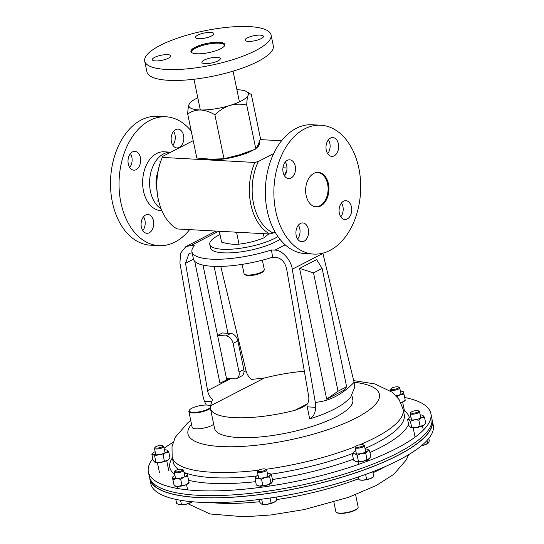<?xml version="1.0" encoding="UTF-8"?>
<svg xmlns="http://www.w3.org/2000/svg" width="544" height="544" viewBox="0 0 544 544"><rect width="100%" height="100%" fill="white"/><g stroke="black" fill="none" stroke-linecap="round" stroke-linejoin="round"><path stroke-width="0.82" d="M315.071 172.829A17.082 11.472 -86.9 0 1 325.659 178.507A17.082 11.472 -86.9 0 1 327.393 182.995A17.082 11.472 -86.9 0 1 326.611 197.377A17.082 11.472 -86.9 0 1 313.256 206.142M157.019 200.913L158.664 201.001A47.369 31.817 -86.9 0 1 158.059 198.363A47.369 31.817 -86.9 0 1 160.847 161.119L161.146 160.303A49.341 33.143 93.1 0 0 158.25 199.097A49.341 33.143 93.1 0 0 158.882 201.858A49.341 33.143 93.1 0 0 177.126 228.956L269.668 234.002A49.341 33.143 -86.9 0 1 250.784 204.143A49.341 33.143 -86.9 0 1 254.85 162.459L258.366 161.48L273.646 153.598M193.215 140.651L162.908 156.271L162.316 157.413A49.341 33.143 93.1 0 0 161.146 160.303M201.375 158.556A31.273 8.493 -11.7 0 0 252.022 150.729A31.273 8.493 -11.7 0 0 253.477 149.94M162.316 157.413L254.85 162.459M258.366 161.48A47.369 31.817 93.1 0 0 273.183 233.022L275.067 232.05M273.183 233.022L269.668 234.002M260.127 139.597L281.561 140.767M256.516 147.941A31.273 8.493 -11.7 0 0 259.515 143.126A31.273 8.493 -11.7 0 0 259.189 142.338M259.549 143.344A31.273 8.493 -11.7 0 0 259.121 142.528M145.574 215.03A9.411 6.324 93.1 0 0 141.114 225.311A9.411 6.324 93.1 0 0 146.9 233.294A9.411 6.324 93.1 0 0 149.246 232.771A9.411 6.324 93.1 0 0 153.707 222.482A9.411 6.324 93.1 0 0 147.92 214.499A9.411 6.324 93.1 0 0 145.574 215.03M132.498 151.892A9.411 6.324 93.1 0 0 128.037 162.18A9.411 6.324 93.1 0 0 133.824 170.163A9.411 6.324 93.1 0 0 136.17 169.633A9.411 6.324 93.1 0 0 140.638 159.351A9.411 6.324 93.1 0 0 134.851 151.368A9.411 6.324 93.1 0 0 132.498 151.892M175.637 129.656A9.411 6.324 93.1 0 0 171.176 139.944A9.411 6.324 93.1 0 0 176.963 147.927A9.411 6.324 93.1 0 0 179.316 147.397A9.411 6.324 93.1 0 0 183.777 137.115A9.411 6.324 93.1 0 0 177.99 129.132A9.411 6.324 93.1 0 0 175.637 129.656M157.794 172.346A19.965 13.41 93.1 0 0 156.856 189.523M191.236 131.104A64.525 43.343 93.1 0 0 165.954 116.783L157.42 116.321A64.525 43.343 93.1 0 0 141.318 119.938A64.525 43.343 93.1 0 0 110.738 190.448A64.525 43.343 93.1 0 0 150.396 245.174L158.93 245.643A64.525 43.343 93.1 0 0 175.039 242.026A64.525 43.343 93.1 0 0 189.638 229.636M165.954 116.783A64.525 43.343 93.1 0 0 149.852 120.401A64.525 43.343 93.1 0 0 119.272 190.91A64.525 43.343 93.1 0 0 158.93 245.643M161.112 208.842A29.451 19.781 93.1 0 1 149.634 180.88A29.451 19.781 93.1 0 1 163.656 153.836A29.451 19.781 93.1 0 1 170.857 152.177L164.05 151.803A29.451 19.781 93.1 0 0 156.692 153.456A29.451 19.781 93.1 0 0 142.739 185.64A29.451 19.781 93.1 0 0 160.84 210.623L161.867 210.678M142.766 230.595A9.411 6.324 93.1 0 0 143.521 216.736M129.69 167.457A9.411 6.324 93.1 0 0 130.444 153.605M172.836 145.221A9.411 6.324 93.1 0 0 173.59 131.369M264.051 270.341L263.357 271.306A9.425 2.557 168.3 0 1 263.174 271.531A9.425 2.557 168.3 0 1 254.524 275.012A9.425 2.557 168.3 0 1 245.643 274.978L244.623 274.36A10.336 2.808 -11.7 0 0 254.368 274.4A10.336 2.808 -11.7 0 0 263.847 270.586A10.336 2.808 -11.7 0 0 264.051 270.341A10.336 2.808 -11.7 0 0 264.296 269.477L262.371 260.182M242.128 264.377L244.052 273.673A10.336 2.808 -11.7 0 0 244.623 274.36M237.436 232.24L236.626 232.56L235.042 232.111M219.327 231.254L221.578 242.114C227.637 243.964 233.451 244.637 239.02 244.14C247.656 243.182 256.047 241.046 264.194 237.742L268.668 233.94M236.626 232.56L239.02 244.14M263.35 233.655L264.194 237.742M191.318 52.258A17.082 4.638 168.3 0 1 191.304 52.136A17.082 4.638 168.3 0 1 191.746 50.918A17.082 4.638 168.3 0 1 207.114 44.336A17.082 4.638 168.3 0 1 223.836 44.275A17.082 4.638 168.3 0 1 224.76 45.329M211.636 35.931A9.411 2.557 168.3 0 1 201.681 38.59A9.411 2.557 168.3 0 1 195.452 37.461A9.411 2.557 168.3 0 1 197.71 35.17A9.411 2.557 168.3 0 1 207.665 32.511A9.411 2.557 168.3 0 1 213.887 33.64A9.411 2.557 168.3 0 1 211.636 35.931M168.497 58.167A9.411 2.557 168.3 0 1 158.542 60.826A9.411 2.557 168.3 0 1 152.313 59.697A9.411 2.557 168.3 0 1 154.571 57.406A9.411 2.557 168.3 0 1 164.526 54.747A9.411 2.557 168.3 0 1 170.748 55.876A9.411 2.557 168.3 0 1 168.497 58.167M218.049 60.867A9.411 2.557 168.3 0 1 208.094 63.526A9.411 2.557 168.3 0 1 201.865 62.397A9.411 2.557 168.3 0 1 204.122 60.112A9.411 2.557 168.3 0 1 214.078 57.453A9.411 2.557 168.3 0 1 220.3 58.582A9.411 2.557 168.3 0 1 218.049 60.867M261.188 38.631A9.411 2.557 168.3 0 1 251.233 41.29A9.411 2.557 168.3 0 1 245.004 40.161A9.411 2.557 168.3 0 1 247.262 37.876A9.411 2.557 168.3 0 1 257.217 35.217A9.411 2.557 168.3 0 1 263.439 36.346A9.411 2.557 168.3 0 1 261.188 38.631M191.08 51.945A17.32 4.706 168.3 0 1 195.242 48.178A17.32 4.706 168.3 0 1 212.806 43.364A17.32 4.706 168.3 0 1 224.856 44.955M220.694 48.722A17.32 4.706 168.3 0 1 202.368 53.611A17.32 4.706 168.3 0 1 190.917 51.53A17.32 4.706 168.3 0 1 195.065 47.321A17.32 4.706 168.3 0 1 213.384 42.432A17.32 4.706 168.3 0 1 224.842 44.506A17.32 4.706 168.3 0 1 220.694 48.722M160.147 45.417A64.525 17.517 168.3 0 1 228.392 27.2A64.525 17.517 168.3 0 1 271.062 34.938A64.525 17.517 168.3 0 1 255.605 50.619A64.525 17.517 168.3 0 1 187.367 68.843A64.525 17.517 168.3 0 1 144.697 61.105A64.525 17.517 168.3 0 1 160.147 45.417M271.062 34.938L273.312 45.812A64.525 17.517 168.3 0 1 257.856 61.499A64.525 17.517 168.3 0 1 189.618 79.716A64.525 17.517 168.3 0 1 146.948 71.978L144.697 61.105M298.364 225.182A9.411 6.324 -86.9 0 1 297.609 239.034M300.417 223.468A9.411 6.324 -86.9 0 1 302.77 222.938A9.411 6.324 -86.9 0 1 308.55 230.928A9.411 6.324 -86.9 0 1 304.089 241.21A9.411 6.324 -86.9 0 1 301.743 241.74A9.411 6.324 -86.9 0 1 295.956 233.757A9.411 6.324 -86.9 0 1 300.417 223.468M341.503 202.946A9.411 6.324 -86.9 0 1 340.748 216.798M343.556 201.232A9.411 6.324 -86.9 0 1 345.909 200.702A9.411 6.324 -86.9 0 1 351.696 208.692A9.411 6.324 -86.9 0 1 347.235 218.974A9.411 6.324 -86.9 0 1 344.882 219.504A9.411 6.324 -86.9 0 1 339.096 211.521A9.411 6.324 -86.9 0 1 343.556 201.232M328.433 139.815A9.411 6.324 -86.9 0 1 327.678 153.666M330.487 138.101A9.411 6.324 -86.9 0 1 332.833 137.571A9.411 6.324 -86.9 0 1 338.62 145.554A9.411 6.324 -86.9 0 1 334.159 155.842A9.411 6.324 -86.9 0 1 331.806 156.373A9.411 6.324 -86.9 0 1 326.026 148.383A9.411 6.324 -86.9 0 1 330.487 138.101M285.287 162.051A9.411 6.324 -86.9 0 1 284.532 175.902M287.341 160.337A9.411 6.324 -86.9 0 1 289.694 159.807A9.411 6.324 -86.9 0 1 295.48 167.79A9.411 6.324 -86.9 0 1 291.02 178.078A9.411 6.324 -86.9 0 1 288.667 178.609A9.411 6.324 -86.9 0 1 282.88 170.619A9.411 6.324 -86.9 0 1 287.341 160.337M317.893 172.346A17.32 11.635 -86.9 0 1 328.222 187.265A17.32 11.635 -86.9 0 1 319.994 205.945A17.32 11.635 -86.9 0 1 316.01 206.924M313.908 173.332A17.32 11.635 -86.9 0 1 318.233 172.36A17.32 11.635 -86.9 0 1 328.882 187.054A17.32 11.635 -86.9 0 1 320.668 205.979A17.32 11.635 -86.9 0 1 316.343 206.951A17.32 11.635 -86.9 0 1 305.694 192.256A17.32 11.635 -86.9 0 1 313.908 173.332M329.882 250.464A64.525 43.343 -86.9 0 1 313.772 254.082A64.525 43.343 -86.9 0 1 274.115 199.356A64.525 43.343 -86.9 0 1 304.694 128.846A64.525 43.343 -86.9 0 1 320.804 125.229A64.525 43.343 -86.9 0 1 360.461 179.955A64.525 43.343 -86.9 0 1 329.882 250.464M313.772 254.082L305.238 253.62A64.525 43.343 -86.9 0 1 265.581 198.886A64.525 43.343 -86.9 0 1 296.16 128.377A64.525 43.343 -86.9 0 1 312.263 124.76L320.804 125.229M284.437 175.746A29.451 19.781 -86.9 0 1 286.797 170.564M403.383 391.857L403.492 392.122A7.589 2.06 168.3 0 1 400.221 394.631L403.974 394.169L405.219 400.194L401.839 402.444A7.589 2.06 168.3 0 1 400.901 402.778M403.974 394.169L403.492 392.122A7.589 2.06 -11.7 0 0 402.886 391.537A7.589 2.06 -11.7 0 0 400.384 391.15M396.134 395.774A7.589 2.06 -11.7 0 0 400.221 394.631L396.841 396.889M405.226 400.289L404.797 400.758A7.589 2.06 168.3 0 1 401.839 402.444L400.88 402.737M425.15 423.953L423.103 425.598A7.589 2.06 168.3 0 0 424.599 424.558L425.741 423.252L424.497 417.228L421.484 417.792A7.589 2.06 168.3 0 1 414.446 419.818L418.853 420.138L420.097 426.163L416.065 427.632A7.589 2.06 168.3 0 1 410.672 427.441A7.589 2.06 168.3 0 1 410.645 427.434M418.853 420.138L421.484 417.792A7.589 2.06 -11.7 0 0 422.912 415.453A7.589 2.06 -11.7 0 0 422.695 415.337A7.589 2.06 -11.7 0 0 420.192 414.943M410.897 416.867A7.589 2.06 -11.7 0 0 410.258 417.18A7.589 2.06 -11.7 0 0 408.762 418.22A7.589 2.06 -11.7 0 0 408.83 419.512A7.589 2.06 -11.7 0 0 414.446 419.818L410.414 421.287L411.658 427.312L416.065 427.632A7.589 2.06 168.3 0 0 423.103 425.598L420.097 426.163M408.762 418.22L407.619 419.526L408.864 425.551L410.672 427.441M410.448 427.326L411.658 427.312M407.619 419.526L408.83 419.512L410.414 421.287M424.497 417.228L422.695 415.337M154.693 462.142L160.31 462.448L167.348 460.414L168.851 459.374A7.589 2.06 168.3 0 1 167.348 460.414A7.589 2.06 168.3 0 1 160.31 462.448A7.589 2.06 168.3 0 1 154.918 462.257L153.116 460.367L151.864 454.342L153.075 454.328A7.589 2.06 -11.7 0 1 153.007 453.036A7.589 2.06 -11.7 0 1 154.503 451.996A7.589 2.06 168.3 0 1 155.149 451.683M155.904 462.128L154.659 456.103L153.075 454.328A7.589 2.06 -11.7 0 0 158.692 454.634A7.589 2.06 -11.7 0 0 165.736 452.608A7.589 2.06 -11.7 0 0 167.158 450.269A7.589 2.06 -11.7 0 0 166.94 450.153A7.589 2.06 -11.7 0 0 164.438 449.759M154.659 456.103L158.692 454.634L163.098 454.954L165.736 452.608L168.742 452.044L169.986 458.068L169.402 458.769M168.742 452.044L166.94 450.153M151.864 454.342L153.007 453.036M163.098 454.954L164.342 460.979M210.474 406.137A10.934 2.965 -11.7 0 0 210.025 405.742A10.934 2.965 -11.7 0 0 203.286 405.171A10.934 2.965 -11.7 0 0 189.482 409.992A10.934 2.965 -11.7 0 0 196.561 412.202A10.934 2.965 -11.7 0 0 210.331 407.429M210.399 408.292A11.39 3.094 168.3 0 1 196.506 412.78A11.39 3.094 168.3 0 1 188.863 411.427A11.39 3.094 168.3 0 1 189.135 410.482L189.482 409.992M213.69 424.204A11.39 3.094 168.3 0 1 199.804 428.692A11.39 3.094 168.3 0 1 192.154 427.339L188.863 411.427M404.661 397.474A144.228 39.161 168.3 0 1 430.848 413.454A144.228 39.161 168.3 0 1 262.514 487.07A144.228 39.161 168.3 0 1 148.376 471.954A144.228 39.161 168.3 0 1 152.776 458.748M164.132 448.27A144.228 39.161 168.3 0 1 173.074 442.354M430.848 413.454L431.82 418.146A144.228 39.161 168.3 0 1 263.486 491.762A144.228 39.161 168.3 0 1 149.348 476.646L148.376 471.954M279.963 239.299A37.958 10.302 168.3 0 1 223.244 252.838A37.958 10.302 168.3 0 1 210.521 247.935L209.78 244.358A37.958 10.302 168.3 0 1 220.014 234.559M277.916 236.572A37.958 10.302 168.3 0 1 222.503 249.261A37.958 10.302 168.3 0 1 209.78 244.358M357.87 507.974L357.524 508.456A10.934 2.965 168.3 0 1 350.105 512.088A10.934 2.965 168.3 0 1 339.619 513.359A10.934 2.965 168.3 0 1 336.988 512.706L336.478 512.4A11.39 3.094 -11.7 0 0 339.225 513.08A11.39 3.094 -11.7 0 0 350.139 511.754A11.39 3.094 -11.7 0 0 357.87 507.974A11.39 3.094 -11.7 0 0 358.149 507.022L355.599 494.714M333.866 502.085L335.845 511.639A11.39 3.094 -11.7 0 0 336.478 512.4M149.648 477.775A144.228 39.161 -11.7 0 0 149.824 478.931L150.797 483.63A144.228 39.161 -11.7 0 0 174.699 499.12A144.228 39.161 -11.7 0 0 337.117 483.602A144.228 39.161 -11.7 0 0 433.262 425.129L432.29 420.437A144.228 39.161 -11.7 0 0 431.99 419.308M149.824 478.931A144.228 39.161 -11.7 0 0 173.726 494.421A144.228 39.161 -11.7 0 0 336.151 478.91A144.228 39.161 -11.7 0 0 432.29 420.437M432.045 420.349L432.072 420.485A144.004 39.1 168.3 0 1 264.003 493.986A144.004 39.1 168.3 0 1 150.049 478.89L150.022 478.754M218.742 231.22L190.917 245.562L194.371 245.752A56.936 15.456 -11.7 0 0 191.937 251.784L193.419 258.937A56.936 15.456 -11.7 0 0 212.5 266.295A56.936 15.456 -11.7 0 0 272.612 257.217L276.291 257.414C281.493 258.386 284.934 262.174 286.606 268.777L308.659 396.127C309.21 399.704 308.598 402.546 306.816 404.654L302.015 407.565L294.8 410.353L307.448 403.832M191.937 251.784A56.936 15.456 -11.7 0 0 211.018 259.141A56.936 15.456 -11.7 0 0 271.47 249.954L272.612 257.217M304.348 371.212A70.598 19.169 -11.7 0 0 264.336 378.046L210.569 405.756A70.598 19.169 -11.7 0 0 210.44 408.517L214.554 428.4A70.598 19.169 -11.7 0 0 238.224 437.519A70.598 19.169 -11.7 0 0 314.133 425.816A70.598 19.169 -11.7 0 0 352.818 399.772L352.043 396.046M306.816 404.654L309.665 418.955A70.598 19.169 -11.7 0 0 346.249 401.37L350.526 397.637L354.749 387.151L354.103 382.35L322.898 253.429L292.244 269.232L315.302 402.349C329.297 401.227 342.23 394.563 354.103 382.35M210.44 408.517A70.598 19.169 -11.7 0 0 234.104 417.629A70.598 19.169 -11.7 0 0 294.8 410.353M192.148 252.831L189.047 253.443L185.531 263.269L207.59 390.619L230.853 378.624M227.95 333.295L214.091 266.363M194.698 261.276L219.939 383.173L229.527 378.556M226.467 378.386L217.58 335.464L222.374 332.989L230.792 333.452A7.589 5.229 62.7 0 1 237.891 340.911L233.097 343.38L239.027 372.001A7.589 5.229 -117.3 0 1 236.885 378.44A7.589 5.229 -117.3 0 1 234.892 378.848L226.467 378.386L226.794 379.964M203.007 265.091L217.58 335.464L226.005 335.92L230.792 333.452M237.891 340.911L243.814 369.526A7.589 5.229 62.7 0 1 241.679 375.972L236.885 378.44M233.097 343.38A7.589 5.229 -117.3 0 0 226.005 335.92M292.244 269.232C291.305 260.202 281.778 249.703 274.924 250.138L271.47 249.954M307.156 406.844L315.636 407.306L315.302 402.349M346.637 386.77L343.733 390.327L326.658 399.126L299.588 268.403L316.662 259.604L322.13 268.444L313.528 272.877L338.035 391.211L346.637 386.77L322.13 268.444M309.665 418.955C313.48 416.847 315.472 412.971 315.636 407.306M220.755 266.397L246.031 370.804C246.942 374.279 248.737 377.148 251.43 379.42L264.336 378.046M190.917 245.562L185.851 246.609L180.492 253.266L179.942 263.106L203 396.222L204.388 401.248L206.326 405.035M210.569 405.756L212.452 399.514C209.902 397.168 208.277 394.203 207.59 390.619M211.772 401.649L204.388 401.248M185.851 246.609L216.036 231.071M326.658 399.126L338.035 391.211M299.588 268.403L313.528 272.877M417.296 410.604A3.992 1.081 168.3 0 1 418.411 410.856A3.992 1.081 168.3 0 1 416.928 412.42A3.992 1.081 168.3 0 1 412.155 413.256A3.992 1.081 168.3 0 1 410.91 412.406A3.992 1.081 168.3 0 1 417.296 410.604M418.411 410.856L419.254 411.359A4.746 1.285 168.3 0 1 419.512 411.679A4.746 1.285 168.3 0 1 416.915 413.426A4.746 1.285 168.3 0 1 411.815 414.215A4.746 1.285 168.3 0 1 410.224 413.603A4.746 1.285 168.3 0 1 410.339 413.209L410.91 412.406M427.047 440.477L427.652 443.408L423.722 445.223L421.573 445.645M428.822 438.396L429.298 440.715L428.604 442.7L427.652 443.408L428.604 442.7M421.423 445.774A7.589 2.06 -11.7 0 0 423.722 445.223A7.589 2.06 -11.7 0 0 427.992 443.34A7.589 2.06 -11.7 0 0 428.121 443.231M271.769 482.834L271.803 482.793A7.589 2.06 168.3 0 1 271.769 482.834A7.589 2.06 168.3 0 1 267.077 485.092A7.589 2.06 168.3 0 1 259.767 486.091L262.82 485.37L261.576 479.346L258.148 478.278A7.589 2.06 168.3 0 1 255.728 476.755L255.095 478.992L256.34 485.017L259.767 486.091A7.589 2.06 168.3 0 1 257.836 485.717L256.986 485.33M255.095 478.992L258.148 478.278A7.589 2.06 -11.7 0 0 265.458 477.285A7.589 2.06 -11.7 0 0 270.348 474.762A7.589 2.06 -11.7 0 0 269.858 473.613A7.589 2.06 -11.7 0 0 267.927 473.239A7.589 2.06 -11.7 0 0 267.356 473.219M258.067 475.143A7.589 2.06 -11.7 0 0 255.925 476.496A7.589 2.06 -11.7 0 0 255.728 476.755L255.925 476.496M262.82 485.37L267.077 485.092L271.959 482.576L272.598 480.332L271.354 474.307L269.858 473.613M261.576 479.346L265.458 477.285L269.708 477.006L270.953 483.031M269.708 477.006L270.348 474.762L271.354 474.307M264.84 470.37A3.992 1.081 168.3 0 1 260.107 471.532A3.992 1.081 168.3 0 1 258.074 470.682A3.992 1.081 168.3 0 1 258.937 470.043A3.992 1.081 168.3 0 1 265.574 469.132A3.992 1.081 168.3 0 1 264.84 470.37M265.574 469.132L266.417 469.635A4.746 1.285 168.3 0 1 266.682 469.955A4.746 1.285 168.3 0 1 265.547 471.104A4.746 1.285 168.3 0 1 260.528 472.444A4.746 1.285 168.3 0 1 257.387 471.879A4.746 1.285 168.3 0 1 257.502 471.485L258.074 470.682M261.644 499.188L262.691 504.24L261.426 504.002L259.896 502.479L259.277 499.487M262.058 504.268A7.589 2.06 -11.7 0 0 262.188 504.302L261.426 504.002M270.076 498.018L271.123 503.091L267.043 504.308L262.691 504.24M276.134 497.094L276.774 500.181L274.081 502.275L271.123 503.091M262.188 504.302A7.589 2.06 -11.7 0 0 267.043 504.308A7.589 2.06 168.3 0 0 274.081 502.275A7.589 2.06 -11.7 0 0 275.155 501.616A7.589 2.06 -11.7 0 0 275.237 501.548M363.528 445.101A3.992 1.081 168.3 0 1 359.89 446.978A3.992 1.081 168.3 0 1 355.715 446.753A3.992 1.081 168.3 0 1 355.81 446.406A3.992 1.081 168.3 0 1 359.4 444.863A3.992 1.081 168.3 0 1 363.31 444.849A3.992 1.081 168.3 0 1 363.528 445.101M363.31 444.849L364.154 445.359A4.746 1.285 168.3 0 1 364.412 445.658A4.746 1.285 168.3 0 1 364.412 445.672A4.746 1.285 168.3 0 1 360.06 447.889A4.746 1.285 168.3 0 1 355.123 447.617A4.746 1.285 168.3 0 1 355.123 447.596A4.746 1.285 168.3 0 1 355.239 447.202L355.81 446.406A117.905 32.014 168.3 0 1 265.866 469.302M365.629 474.402L366.656 479.359L362.93 480.202L358.938 479.774L358.244 477M358.353 476.966L358.768 479.257M372.769 471.723L373.789 476.639L370.355 478.638L366.656 479.359M373.789 476.639L372.885 477.333A7.589 2.06 168.3 0 1 370.355 478.638A7.589 2.06 -11.7 0 1 362.93 480.202A7.589 2.06 -11.7 0 1 359.917 480.019L358.931 479.774M156.4 448.072A3.992 1.081 168.3 0 1 155.156 447.222A3.992 1.081 168.3 0 1 161.541 445.42A3.992 1.081 168.3 0 1 162.656 445.672A3.992 1.081 168.3 0 1 161.174 447.236A3.992 1.081 168.3 0 1 156.4 448.072M162.656 445.672L163.499 446.175A4.746 1.285 168.3 0 1 163.764 446.495A4.746 1.285 168.3 0 1 161.16 448.242A4.746 1.285 168.3 0 1 156.06 449.031A4.746 1.285 168.3 0 1 154.469 448.419A4.746 1.285 168.3 0 1 154.584 448.025L155.156 447.222M189.081 482.698L188.652 483.174A7.589 2.06 168.3 0 1 185.701 484.86A7.589 2.06 168.3 0 1 178.276 486.424L174.23 485.731L172.496 477.659A7.589 2.06 168.3 0 1 172.815 476.836A7.589 2.06 168.3 0 1 174.95 475.483M172.496 477.659L172.496 477.659A7.589 2.06 -11.7 0 0 176.657 478.611A7.589 2.06 -11.7 0 0 184.083 477.047A7.589 2.06 -11.7 0 0 187.354 474.531A7.589 2.06 -11.7 0 0 186.742 473.953A7.589 2.06 -11.7 0 0 184.246 473.559M172.978 479.713L176.657 478.611L180.703 479.298L181.948 485.323L178.276 486.424A7.589 2.06 168.3 0 1 174.726 486.057L174.223 485.833M172.387 477.401L174.114 485.472M181.948 485.323L185.701 484.86L188.972 482.344M180.703 479.298L184.083 477.047L187.836 476.578L189.081 482.603M187.836 476.578L187.238 474.273M179.044 471.594A3.992 1.081 168.3 0 1 174.964 471.022A3.992 1.081 168.3 0 1 178.507 469.492A3.992 1.081 168.3 0 1 182.464 469.472A3.992 1.081 168.3 0 1 179.044 471.594M182.464 469.472L183.308 469.975A4.746 1.285 168.3 0 1 183.566 470.295A4.746 1.285 168.3 0 1 179.241 472.505A4.746 1.285 168.3 0 1 174.277 472.219A4.746 1.285 168.3 0 1 174.393 471.825L174.964 471.022M175.794 499.358L176.644 503.479L179.071 504.642A7.589 2.06 -11.7 0 0 179.18 504.662L181.444 504.574L180.554 500.276M189.768 501.52L190.026 502.765L185.864 504.308L181.444 504.574M192.277 501.765L190.026 502.765M179.18 504.662A7.589 2.06 168.3 0 0 185.864 504.308A7.589 2.06 -11.7 0 0 192.046 501.956L192.046 501.956A7.589 2.06 -11.7 0 0 192.073 501.935M369.532 458.517A7.589 2.06 168.3 0 1 369.498 458.551A7.589 2.06 168.3 0 1 369.077 458.932A7.589 2.06 168.3 0 1 362.902 461.292L367.003 459.49L365.758 453.465L361.284 453.478A7.589 2.06 168.3 0 1 354.593 453.832L357.184 455.274L358.428 461.298L356.211 461.645A7.589 2.06 168.3 0 1 355.565 461.441A7.589 2.06 168.3 0 1 355.518 461.414M357.184 455.274L361.284 453.478A7.589 2.06 -11.7 0 0 367.458 451.119A7.589 2.06 -11.7 0 0 367.588 449.33A7.589 2.06 -11.7 0 0 366.948 449.126A7.589 2.06 -11.7 0 0 365.092 448.943M355.796 450.867A7.589 2.06 -11.7 0 0 354.083 451.833A7.589 2.06 -11.7 0 0 353.661 452.214A7.589 2.06 -11.7 0 0 354.593 453.832L352.376 454.179L353.627 460.204L356.211 461.645A7.589 2.06 168.3 0 0 362.902 461.292L358.428 461.298M354.083 451.833L352.376 454.179M367.003 459.49L369.498 458.551M369.077 458.932L370.777 456.586L369.532 450.568L367.642 449.358M365.758 453.465L367.458 451.119L369.532 450.568M394.645 387.083A3.992 1.081 168.3 0 1 398.602 387.056A3.992 1.081 168.3 0 1 395.189 389.184A3.992 1.081 168.3 0 1 391.102 388.613A3.992 1.081 168.3 0 1 394.645 387.083M398.602 387.056L399.446 387.566A4.746 1.285 168.3 0 1 399.711 387.879A4.746 1.285 168.3 0 1 395.386 390.089A4.746 1.285 168.3 0 1 390.415 389.803A4.746 1.285 168.3 0 1 390.531 389.409L391.102 388.613M258.686 143.636L258.706 143.738A30.362 8.242 168.3 0 1 256.673 147.689M204.979 159.467A30.362 8.242 168.3 0 1 202.014 158.624M197.798 97.811A30.362 8.242 -11.7 0 0 189.611 103.476L189.101 104.36C188.326 106.372 187.857 109.596 187.7 114.036C191.359 111.384 195.588 110.031 200.376 109.983C205.19 110.282 210.025 111.88 214.887 114.777C219.3 110.48 224.298 107.379 229.888 105.468C235.552 103.924 241.162 103.775 246.718 105.019C246.867 100.613 247.336 97.39 248.118 95.336A30.362 8.242 -11.7 0 0 246.663 91.664A30.362 8.242 -11.7 0 0 246.174 91.392A30.362 8.242 -11.7 0 0 236.898 89.719M187.7 114.036L196.812 158.018L210.569 159.174L223.999 158.766L214.887 114.777M246.718 105.019L255.823 149.002L240.074 154.666L223.999 158.766M189.611 103.476A30.362 8.242 -11.7 0 0 189.101 104.36A30.362 8.242 -11.7 0 0 200.376 109.983A30.362 8.242 -11.7 0 0 229.888 105.468A30.362 8.242 168.3 0 0 248.118 95.336C248.968 93.663 250.05 93.391 251.355 94.513L260.46 138.496L258.305 144.534L255.823 149.002M246.663 91.664L251.355 94.513M353.688 380.637L374.938 383.942L392.469 392.346L399.099 399.588L403.077 409.176L404.206 414.616A117.905 32.014 168.3 0 1 364.997 448.487M352.757 453.465A117.905 32.014 168.3 0 1 271.062 474.164M403.274 410.115A122.339 33.218 168.3 0 1 409.367 417.704M408.605 424.293A122.339 33.218 168.3 0 1 369.934 452.506M353.416 459.184A122.339 33.218 168.3 0 1 272.428 479.509M258.604 470.234A117.905 32.014 168.3 0 1 172.169 457.001L173.291 462.434A117.905 32.014 168.3 0 0 178.548 469.486M256.442 476.041A117.905 32.014 168.3 0 1 184.001 472.382M354.083 382.262A97.743 26.54 168.3 0 1 367.411 411.257A97.743 26.54 168.3 0 1 265.322 444.156A97.743 26.54 168.3 0 1 191.522 424.266M403.077 409.176A117.905 32.014 168.3 0 1 359.795 444.788M255.646 481.678A122.339 33.218 168.3 0 1 188.605 480.298M174.74 474.45A122.339 33.218 168.3 0 1 172.36 457.939M211.12 502.602A117.905 32.014 -11.7 0 0 259.74 501.724M276.644 499.582A117.905 32.014 -11.7 0 0 358.632 478.706M372.98 472.743A117.905 32.014 -11.7 0 0 385.438 466.5M239.027 372.001L243.814 369.526M274.924 250.138L285.192 244.848M297.337 238.585L298.275 238.102M243.991 371.858L246.031 370.804M193.474 259.175L185.531 263.269M159.195 161.044L160.84 161.133M327.393 182.995L327.08 181.757M326.611 197.377L326.162 198.574M286.974 168.008L282.968 167.79M158.671 201.015L158.882 201.858M191.746 50.918L191.1 51.823M223.836 44.275L224.788 44.846M233.056 71.162L239.421 101.884M193.956 79.254L200.321 109.976M402.886 391.537L403.383 391.762M210.025 405.742L210.501 406.028M190.747 420.532L187.891 422.729L175.195 437.376L172.006 446.638L172.169 457.001M408.571 454.723L406.422 459.755L393.836 474.286L376.258 485.493L348.201 497.44L304.144 509.585L271.068 514.957L244.365 516.8L210.025 513.971L188.02 503.764M419.512 411.679L420.845 418.098M422.464 425.911L423.341 430.148M410.224 413.603L411.55 420.022M413.168 427.836L415.099 437.138M257.387 471.879L258.72 478.292M260.338 486.105L260.59 487.329M266.682 469.955L268.008 476.374M269.627 484.18L270.001 485.996M364.412 445.672L365.745 452.091M367.356 459.904L367.608 461.101M355.123 447.596L356.449 454.016M358.068 461.829L358.591 464.372M154.469 448.419L155.802 454.838M157.42 462.652L159.508 472.75M163.764 446.495L165.09 452.914M166.709 460.727L168.803 470.825M172.815 476.836L172.387 477.306M186.742 473.953L187.245 474.178M174.277 472.219L175.603 478.632M177.222 486.445L177.65 488.512M183.566 470.295L184.899 476.707M186.517 484.52L187.626 489.872M399.711 387.879L401.037 394.298M402.655 402.111L404.484 410.958M390.415 389.803L390.66 390.986"/></g></svg>
